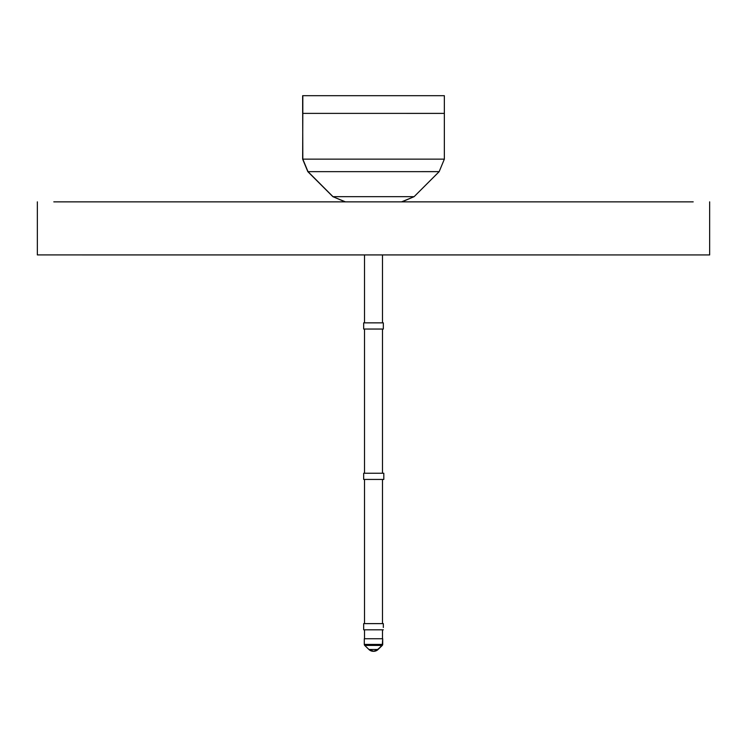<?xml version="1.0" encoding="UTF-8"?>
<svg xmlns="http://www.w3.org/2000/svg" width="747" height="747" viewBox="0 0 747 747"><rect width="100%" height="100%" fill="white"/><g stroke="black" fill="none" stroke-linecap="round" stroke-linejoin="round"><path stroke-width="1.12" d="M373.659 651.3L368.925 649.498L364.732 645.427L382.268 645.427L376.058 650.824L373.108 651.3L368.925 649.498A6.368 6.368 180 0 0 373.36 651.3L373.36 651.309A6.368 6.368 180 0 1 368.925 649.498L378.075 649.498A6.368 6.368 0 0 1 373.64 651.3L373.64 651.309A6.368 6.368 0 0 0 378.075 649.498L382.268 645.427L382.697 638.741L382.697 644.409A1.419 1.419 0 0 1 382.268 645.427A1.419 1.419 0 0 0 382.697 644.409L364.303 644.409L364.303 638.741L382.697 638.741M364.732 645.427A1.419 1.419 180 0 1 364.303 644.409A1.419 1.419 180 0 0 364.732 645.427L368.925 649.498M382.492 329.044L382.492 473.234L382.492 329.053L383.323 329.044L363.677 329.044L383.323 329.053L382.492 329.053L383.323 329.053L383.323 322.853L363.677 322.853L363.677 329.044L364.508 329.053L363.677 329.053L364.508 329.053L364.508 473.234M382.492 629.814L363.677 629.814L383.323 629.814L382.492 629.814L382.492 638.741L382.492 629.814M383.323 627.489L383.323 623.624L363.677 623.624L363.677 629.814L364.508 629.814L363.677 629.814M364.508 629.814L364.508 638.741M382.492 479.434L363.677 479.434L383.323 479.434L382.492 479.434L382.492 623.624L382.492 479.434M383.323 473.243L363.677 473.243L363.677 479.434L364.508 479.434L363.677 479.434M345.133 201.849L332.985 196.666L307.997 171.642L302.815 159.139L302.647 95.7L444.353 95.691L444.353 113.385L302.815 113.385L302.815 95.691M401.587 201.849L414.118 196.666L439.171 171.651L444.353 159.139L444.353 113.395L302.815 113.385L302.647 159.139L307.829 171.651L332.882 196.676L345.413 201.849M345.478 201.849L344.507 201.83M693.197 201.858L53.803 201.858M382.492 254.923L382.492 322.853L382.492 254.923L709.65 254.932L37.35 254.923L364.508 254.923L364.508 322.853M709.65 254.923L709.65 201.849M37.35 254.923L37.35 201.849M302.647 113.385L302.647 95.7M401.942 201.849L414.118 196.666L439.171 171.642L444.353 159.139L444.353 113.385M444.353 159.139L302.647 159.139L307.829 171.651L332.882 196.666L345.03 201.849M364.508 479.434L364.508 623.624M383.323 479.425L383.809 479.425L383.809 473.234L364.172 473.243M414.109 196.666L332.882 196.666M307.839 171.651L439.171 171.642M373.668 651.3L378.075 649.498L382.697 644.409M378.075 649.498L382.268 645.427M383.323 623.624L383.323 625.949M363.677 325.178L363.677 326.719"/></g></svg>

